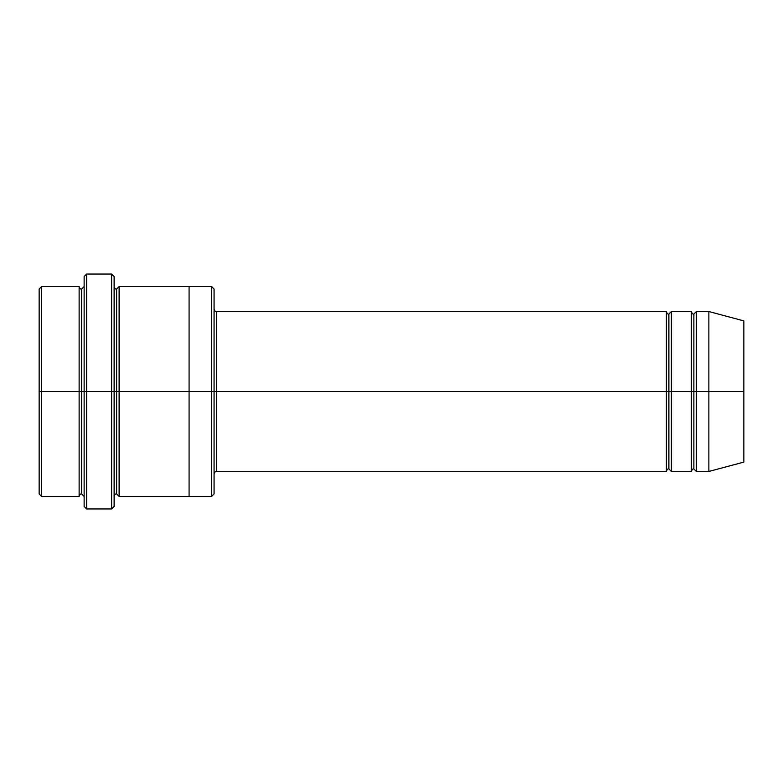 <?xml version="1.0" encoding="UTF-8"?>
<svg xmlns="http://www.w3.org/2000/svg" width="783" height="783" viewBox="0 0 783 783"><rect width="100%" height="100%" fill="white"/><g stroke="black" fill="none" stroke-linecap="round" stroke-linejoin="round"><path stroke-width="0.59" stroke-dasharray="3.92 2.94" d="M216.578 391.5L216.578 471.464L216.578 311.536L216.578 391.5L666.382 391.5L666.382 311.536L666.382 391.5L668.878 391.5L668.878 314.032L668.878 391.5L666.382 391.5L666.382 471.464L666.382 311.536L666.382 391.5L216.578 391.5L216.578 471.464L216.578 311.536L216.578 391.5L214.072 391.5L214.072 473.969L214.072 391.5L214.072 473.969L214.072 391.5L216.578 391.5M84.133 391.5L84.133 506.454L84.133 276.546L84.133 391.5L81.628 391.5L81.628 289.044L81.628 493.956L81.628 391.5L81.628 493.956L81.628 391.5L79.132 391.5L79.132 286.549L79.132 391.5L81.628 391.5L81.628 289.044L81.628 391.5L86.629 391.5L86.629 508.95L86.629 274.05L86.629 391.5L111.617 391.5L111.617 274.05L111.617 391.5L111.617 274.05L111.617 391.5L114.122 391.5L114.122 496.451L114.122 286.549L114.122 506.454L114.122 286.549L114.122 391.5L114.122 286.549L114.122 391.5L116.618 391.5L116.618 289.044L116.618 391.5L114.122 391.5L114.122 276.546L114.122 391.5L86.629 391.5L86.629 274.05L86.629 391.5L84.133 391.5L84.133 276.546L84.133 496.451M214.072 391.5L214.072 493.956L214.072 289.044L214.072 391.5L211.576 391.5L211.576 286.549L211.576 391.5L211.576 286.549L211.576 391.5L189.085 391.5L189.085 286.549L189.085 391.5L189.085 286.549L189.085 391.5L119.114 391.5L119.114 496.451L119.114 286.549L119.114 391.5L189.085 391.5L189.085 496.451L189.085 286.549L189.085 496.451L189.085 391.5L211.576 391.5L211.576 496.451L211.576 391.5L214.072 391.5L214.072 493.956L214.072 309.031M39.15 391.5L39.15 289.044L39.15 493.956L39.15 391.5L41.646 391.5L41.646 286.549L41.646 391.5L39.15 391.5M79.132 391.5L41.646 391.5L41.646 286.549L41.646 391.5L79.132 391.5L79.132 286.549L79.132 391.5M708.869 391.5L708.869 311.536L708.869 391.5L696.371 391.5L696.371 311.536L696.371 471.464L696.371 311.536L696.371 391.5L693.875 391.5L693.875 314.032L693.875 391.5L691.369 391.5L691.369 311.536L691.369 391.5L693.875 391.5L693.875 468.968L693.875 391.5L693.875 468.968L693.875 391.5L708.869 391.5L708.869 311.536L708.869 391.5L743.85 391.5L743.85 320.913L743.85 391.5L708.869 391.5L708.869 471.464L708.869 391.5M691.369 391.5L691.369 471.464L691.369 311.536L691.369 391.5L671.383 391.5L671.383 471.464L671.383 311.536L671.383 391.5L691.369 391.5L691.369 471.464L691.369 391.5M668.878 391.5L668.878 468.968L668.878 391.5L668.878 468.968L668.878 391.5L671.383 391.5L671.383 471.464L671.383 311.536L671.383 391.5L668.878 391.5L668.878 314.032L668.878 391.5M116.618 391.5L116.618 493.956L116.618 391.5L116.618 493.956L116.618 391.5L119.114 391.5L119.114 496.451L119.114 286.549L119.114 391.5L116.618 391.5L116.618 289.044L116.618 391.5M666.382 391.5L666.382 471.464L666.382 391.5M189.085 391.5L189.085 496.451L189.085 391.5M111.617 391.5L111.617 508.95L111.617 391.5M114.122 391.5L114.122 286.549M693.875 391.5L693.875 314.032L693.875 391.5M743.85 391.5L743.85 462.087L743.85 391.5M696.371 391.5L696.371 471.464L696.371 391.5M41.646 391.5L41.646 496.451L41.646 391.5M211.576 391.5L211.576 496.451L211.576 391.5M86.629 391.5L86.629 508.95L86.629 391.5"/><path stroke-width="1.17" d="M216.578 391.5L216.578 471.464L216.578 391.5L214.072 391.5L214.072 289.044L214.072 493.956L214.072 391.5L211.576 391.5L211.576 286.549L211.576 391.5L216.578 391.5L216.578 311.536L216.578 391.5L668.878 391.5L668.878 314.032L668.878 468.968L668.878 391.5L666.382 391.5L666.382 311.536L666.382 471.464L666.382 311.536L666.382 471.464L666.382 391.5L216.578 391.5L216.578 471.464L216.578 391.5M84.133 391.5L84.133 276.546L84.133 391.5L86.629 391.5L86.629 274.05L86.629 391.5L86.629 274.05L86.629 391.5L111.617 391.5L111.617 274.05L111.617 391.5L114.122 391.5L114.122 276.546L114.122 391.5L116.618 391.5L116.618 289.044L116.618 493.956L116.618 391.5L114.122 391.5L114.122 276.546L114.122 506.454L114.122 391.5L111.617 391.5L111.617 274.05L111.617 508.95L111.617 391.5L86.629 391.5L86.629 508.95L86.629 391.5L81.628 391.5L81.628 289.044L81.628 493.956L81.628 391.5L79.132 391.5L79.132 286.549L79.132 391.5L81.628 391.5L81.628 493.956L81.628 289.044L81.628 391.5L84.133 391.5L84.133 506.454L84.133 391.5M39.15 391.5L39.15 289.044L39.15 391.5L41.646 391.5L41.646 286.549L41.646 391.5L41.646 286.549L41.646 391.5L79.132 391.5L79.132 286.549L79.132 496.451L79.132 391.5L79.132 496.451L79.132 391.5L41.646 391.5L41.646 496.451L41.646 391.5L39.15 391.5L39.15 493.956L39.15 391.5M708.869 391.5L708.869 311.536L708.869 391.5L708.869 311.536L708.869 391.5L743.85 391.5L743.85 320.913L743.85 462.087L743.85 391.5L708.869 391.5L708.869 471.464L708.869 391.5L708.869 471.464L708.869 391.5L696.371 391.5L696.371 311.536L696.371 391.5L708.869 391.5M691.369 391.5L693.875 391.5L693.875 314.032L693.875 468.968L693.875 391.5L691.369 391.5L691.369 311.536L691.369 471.464L691.369 311.536L691.369 471.464L691.369 391.5L671.383 391.5L671.383 471.464L671.383 391.5L668.878 391.5L668.878 468.968L668.878 314.032L668.878 391.5L671.383 391.5L671.383 311.536L671.383 391.5L691.369 391.5M693.875 391.5L693.875 468.968L693.875 314.032L693.875 391.5L696.371 391.5L696.371 471.464L696.371 391.5L693.875 391.5M116.618 391.5L116.618 493.956L116.618 289.044L116.618 391.5L119.114 391.5L119.114 496.451L119.114 391.5L116.618 391.5M211.576 391.5L211.576 286.549L211.576 496.451L211.576 391.5L189.085 391.5L189.085 286.549L189.085 391.5L211.576 391.5L211.576 496.451L211.576 391.5M189.085 391.5L189.085 286.549L189.085 496.451L189.085 391.5L119.114 391.5L119.114 286.549L119.114 391.5L189.085 391.5L189.085 286.549L189.085 391.5M671.383 391.5L671.383 471.464L671.383 391.5M119.114 391.5L119.114 496.451L119.114 391.5M696.371 391.5L696.371 311.536L696.371 391.5M41.646 391.5L41.646 496.451L41.646 391.5M111.617 391.5L111.617 508.95L111.617 391.5M86.629 391.5L86.629 508.95L86.629 391.5M743.85 462.087L708.869 471.464L696.371 471.464L693.875 468.968C692.886 468.616 692.055 469.448 691.369 471.464L671.383 471.464L668.878 468.968C667.899 468.616 667.067 469.448 666.382 471.464L216.578 471.464C215.589 471.121 214.757 471.953 214.072 473.969M84.133 276.546L86.629 274.05L111.617 274.05L114.122 276.546M214.072 289.044L211.576 286.549L119.114 286.549L116.618 289.044C115.639 289.397 114.798 288.555 114.122 286.549M39.15 289.044L41.646 286.549L79.132 286.549C79.817 288.565 80.649 289.397 81.628 289.044L84.133 286.549M84.133 496.451L81.628 493.956C80.649 493.603 79.817 494.435 79.132 496.451L41.646 496.451L39.15 493.956M743.85 320.913L708.869 311.536L696.371 311.536L693.875 314.032C692.886 314.384 692.055 313.552 691.369 311.536L671.383 311.536L668.878 314.032C667.899 314.384 667.067 313.552 666.382 311.536L216.578 311.536C215.589 311.879 214.757 311.047 214.072 309.031M214.072 493.956L211.576 496.451L119.114 496.451L116.618 493.956C115.639 493.603 114.798 494.445 114.122 496.451M114.122 506.454L111.617 508.95L86.629 508.95L84.133 506.454"/></g></svg>

